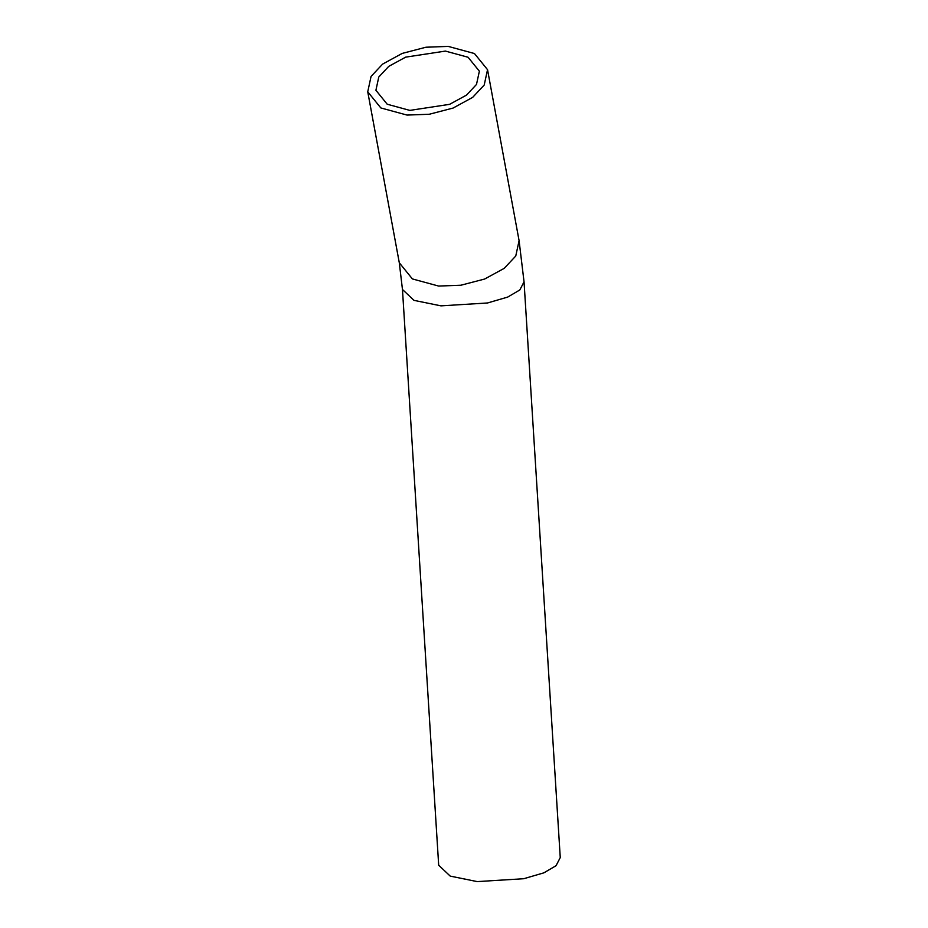<?xml version="1.0" encoding="UTF-8"?>
<svg xmlns="http://www.w3.org/2000/svg" width="928" height="928" viewBox="0 0 928 928"><rect width="100%" height="100%" fill="white"/><g stroke="black" fill="none" stroke-linecap="round" stroke-linejoin="round"><path stroke-width="1.39" d="M407.044 115.072L429.316 114.248L453.084 108.066L472.654 97.382L484.207 85.04L487.536 69.681L474.452 53.534L448.224 46.4L425.952 47.224L402.195 53.418L382.614 64.102L371.061 76.432L367.743 91.791L380.828 107.938L407.044 115.072M445.417 51.086L405.664 57.142L388.751 66.364L378.775 77.024L375.91 90.283L387.208 104.226L409.851 110.397L449.616 104.33L466.517 95.108L476.493 84.448L479.37 71.189L468.072 57.246L445.417 51.086M524.042 281.834L519.819 289.965L507.651 297.099L487.502 302.98L440.974 305.857L413.992 300.359L402.462 289.49L438.689 865.232L450.219 876.102L477.189 881.6L523.717 878.723L543.866 872.842L556.046 865.708L560.257 857.576L524.042 281.834L519.088 240.665L515.759 256.024L504.206 268.354L484.636 279.038L460.868 285.232L438.596 286.056L412.38 278.922L399.295 262.775L367.743 91.791M487.536 69.681L519.088 240.665M402.462 289.49L399.295 262.775"/></g></svg>
